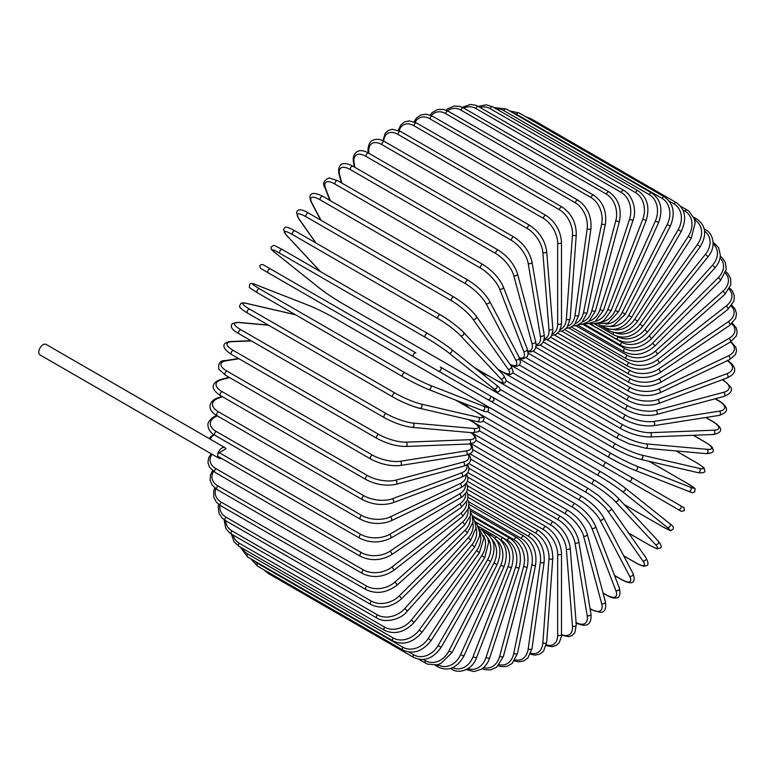 <?xml version="1.0" encoding="UTF-8"?>
<svg xmlns="http://www.w3.org/2000/svg" width="776" height="776" viewBox="0 0 776 776"><rect width="100%" height="100%" fill="white"/><g stroke="black" fill="none" stroke-linecap="round" stroke-linejoin="round"><path stroke-width="1.16" d="M528.582 423.143A2.25 1.3 -60 0 1 528.553 423.124L681.473 511.413L684.471 510.511C683.355 505.341 685.528 509.289 680.416 505.613L493.129 397.477L680.416 505.613A2.25 1.833 120 0 1 678.166 509.502L673.975 507.087A2.25 1.3 120 0 0 673.995 507.097M413.627 356.776L268.205 272.812A2.25 1.3 -60 0 1 268.205 270.213A2.25 1.3 -60 0 1 270.455 268.913L415.878 352.876A2.25 1.3 120 0 0 413.627 354.176A2.25 1.3 120 0 0 413.627 356.776L438.081 370.889A2.25 1.833 -60 0 0 440.331 366.99L493.051 397.428M487.58 399.465L438.081 370.889L487.58 399.465A2.25 1.833 -60 0 0 489.831 395.566L493.138 397.487C494.787 400.193 494.031 401.483 490.859 401.357L487.58 399.465M268.205 272.812L483.39 397.05A2.25 1.3 120 0 0 483.399 397.06L337.958 313.087A2.25 1.3 120 0 0 337.996 313.106M224.972 447.684A6.072 3.511 120 0 0 220.287 449.314A6.072 3.511 120 0 0 217.639 455.425A2.25 1.3 -60 0 1 219.23 452.67L225.923 448.8A6.072 3.511 120 0 0 224.972 447.684L46.133 344.428A6.072 3.511 120 0 0 41.448 346.057A6.072 3.511 120 0 0 38.8 352.178A6.072 3.511 120 0 0 40.061 354.952L218.9 458.209A6.072 3.511 120 0 0 221.218 458.247M219.23 452.67L360.84 534.422A2.25 1.3 120 0 0 359.366 536.41A2.25 1.3 120 0 0 359.715 538.214L218.105 456.453A2.25 1.3 -60 0 1 217.639 455.425A6.072 3.511 120 0 0 218.9 458.209M467.443 481.304L546.052 526.691C555.461 533.151 560.611 542.065 561.494 553.443L561.494 634.283A2.25 1.3 180 0 1 560.107 635.486A2.25 1.3 180 0 1 557.653 635.205L557.653 554.365A20.254 11.689 -120 0 0 543.336 529.562L467.482 485.766M546.343 644.837A20.254 11.689 -120 0 0 557.653 635.205M546.052 526.691A2.25 1.3 120 0 0 544.315 527.292A2.25 1.3 120 0 0 543.336 529.562M561.494 553.443A2.25 1.3 180 0 1 560.107 554.646A2.25 1.3 180 0 1 557.653 554.365M561.475 635.282L568.944 636.659L572.319 635.369L574.861 632.624L576.287 624.816A2.25 1.406 175.5 0 1 574.958 626.242A2.25 1.406 175.5 0 1 572.455 626.067L566.354 549.059A20.254 10.631 -124.2 0 0 550.785 525.042L467.918 477.201M561.494 634.603A20.254 10.631 -124.2 0 0 572.455 626.067M576.287 624.816L570.185 547.808A2.25 1.406 175.5 0 1 568.856 549.233A2.25 1.406 175.5 0 1 566.354 549.059M570.185 547.808C568.507 537.002 562.949 528.408 553.501 522.015A2.25 1.3 120 0 0 551.707 522.684A2.25 1.3 120 0 0 550.785 525.042M575.773 622.818C583.901 626.649 592.02 627.299 590.943 613.913A2.25 1.504 170.5 0 1 589.702 615.562A2.25 1.504 170.5 0 1 587.16 615.504L575.006 542.919A20.254 9.487 -128 0 0 558.196 519.804L469.005 468.306M576.102 622.517A20.254 9.487 -128 0 0 587.16 615.504M590.943 613.913L578.789 541.318A2.25 1.504 170.5 0 1 577.548 542.967A2.25 1.504 170.5 0 1 575.006 542.919M578.789 541.318C576.325 531.162 570.36 522.937 560.893 516.632A2.25 1.3 120 0 0 559.03 517.369A2.25 1.3 120 0 0 558.196 519.804M590.061 608.597L591.04 609.16A2.25 1.3 120 0 0 591.448 609.752L600.168 612.293C604.698 612.603 606.434 609.053 605.358 601.652A2.25 1.591 165 0 1 604.242 603.524A2.25 1.591 165 0 1 601.652 603.602L583.533 535.973A20.254 8.264 -131.6 0 0 565.51 513.877L470.722 459.149M591.04 609.16A20.254 8.264 -131.6 0 0 601.652 603.602M605.358 601.652L587.238 534.024A2.25 1.591 165 0 1 586.122 535.896A2.25 1.591 165 0 1 583.533 535.973M587.238 534.024C584.008 524.586 577.645 516.768 568.168 510.56A2.25 1.3 120 0 0 566.247 511.384A2.25 1.3 120 0 0 565.51 513.877M603.02 592.922L606.395 594.872A2.25 1.3 120 0 0 606.764 595.328C610.731 597.627 613.991 598.48 616.532 597.889C619.684 597.733 620.645 594.474 619.413 588.13A2.25 1.668 158.9 0 1 618.453 590.216A2.25 1.668 158.9 0 1 615.814 590.429L591.875 528.291A20.254 6.984 -134.9 0 0 572.659 507.31L473.059 449.808M606.395 594.872A20.254 6.984 -134.9 0 0 615.814 590.429M619.413 588.13L595.473 525.992A2.25 1.668 158.9 0 1 594.503 528.078A2.25 1.668 158.9 0 1 591.875 528.291M595.473 525.992C591.477 517.32 584.755 509.948 575.278 503.867A2.25 1.3 120 0 0 573.299 504.759A2.25 1.3 120 0 0 572.659 507.31M614.514 575.414L621.285 579.323A2.25 1.3 120 0 0 621.605 579.662C633.294 585.928 636.039 582.087 632.983 573.445A2.25 1.727 152.2 0 1 632.227 575.743A2.25 1.727 152.2 0 1 629.549 576.102L599.964 519.92A20.254 5.655 -138.1 0 0 579.594 500.161L475.95 440.322M621.285 579.323A20.254 5.655 -138.1 0 0 629.549 576.102M632.983 573.445L603.398 517.262A2.25 1.727 152.2 0 1 602.642 519.561A2.25 1.727 152.2 0 1 599.964 519.92M603.398 517.262C598.694 509.425 591.613 502.538 582.165 496.601A2.25 1.3 120 0 0 580.128 497.571A2.25 1.3 120 0 0 579.594 500.161M623.671 555.762L635.592 562.639A2.25 1.3 120 0 0 635.845 562.881C644.691 567.586 644.245 565.898 646.243 565.723C648.629 565.335 648.542 562.668 645.971 557.721A2.25 1.775 144.9 0 1 642.751 560.728L607.753 510.928A20.254 4.278 -141.2 0 0 586.268 492.469L479.355 430.748M635.592 562.639A20.254 4.278 -141.2 0 0 642.751 560.728M645.971 557.721L610.974 507.921A2.25 1.775 144.9 0 1 607.753 510.928M589.023 489.045A2.25 1.3 120 0 0 588.771 488.812A2.25 1.3 120 0 0 586.685 489.86A2.25 1.3 120 0 0 586.268 492.469M628.657 533.083L649.211 544.956A2.25 1.3 120 0 0 649.396 545.091C659.988 550.611 656.981 548.302 659.804 548.205C662.025 547.701 661.511 545.324 658.271 541.076A2.25 1.814 137 0 1 655.322 544.413L615.164 501.383A20.254 2.871 -144.2 0 0 592.631 484.311L483.176 421.116M649.211 544.956A20.254 2.871 -144.2 0 0 655.322 544.413M658.271 541.076L618.113 498.037C612.109 492.032 604.426 486.203 595.056 480.557A2.25 1.3 120 0 1 595.24 480.693A20.254 2.871 35.8 0 1 617.774 497.765A2.25 1.814 137 0 1 615.164 501.383M476.512 412.114L595.056 480.557A2.25 1.3 120 0 0 592.913 481.683A2.25 1.3 120 0 0 592.631 484.311M624.156 504.507L662.044 526.39A2.25 1.3 120 0 0 662.132 526.448C674.519 532.928 669.261 530.28 672.957 529.358C674.034 527.632 672.976 525.73 669.775 523.654A2.25 1.833 128.6 0 1 667.156 527.302L622.158 491.353A20.254 1.445 -147.1 0 0 598.626 475.736L487.27 411.445M669.591 523.528A2.25 1.833 128.6 0 1 669.775 523.654L624.777 487.716A2.25 1.833 128.6 0 1 622.158 491.353M662.044 526.39A20.254 1.445 -147.1 0 0 667.156 527.302M463.505 403.171L469.955 408.321M481.227 402.763L600.973 471.905A2.25 1.3 120 0 1 601.07 471.963A20.254 1.445 32.9 0 1 624.593 487.59A2.25 1.833 128.6 0 1 624.777 487.716C618.23 482.672 610.295 477.405 600.973 471.905A2.25 1.3 120 0 0 598.771 473.118A2.25 1.3 120 0 0 598.626 475.736M482.09 403.277L600.876 471.856M673.975 507.087L628.667 480.926A2.25 1.833 120 0 0 630.917 477.027L680.416 505.613M451.302 378.523L454.6 380.424A2.25 1.833 -60 0 0 454.6 380.424L528.553 423.124M493.129 397.477L606.473 462.913A2.25 1.3 120 0 0 604.223 464.213A2.25 1.3 120 0 0 604.223 466.812L458.791 382.849A2.25 1.3 120 0 1 458.752 382.82M500.045 389.319L611.401 453.611A20.254 1.445 27.1 0 0 636.689 466.172L690.32 487.173A2.25 1.833 111.4 0 1 688.477 491.266C691.872 493.002 694.054 492.964 695.005 491.169C693.948 487.503 698.875 490.733 687.07 483.254A2.25 1.3 120 0 0 686.973 483.205L649.085 461.322M690.32 487.173A20.254 1.445 27.1 0 0 686.973 483.205M636.689 466.172A2.25 1.833 111.4 0 1 634.846 470.266L688.477 491.266A2.25 1.833 111.4 0 1 688.273 491.169M609.16 457.491L490.112 388.766M463.786 373.566A2.25 1.3 120 0 0 463.825 373.595L609.257 457.559C618.685 462.884 627.212 467.123 634.846 470.266A2.25 1.833 111.4 0 1 634.652 470.169A20.254 1.445 -152.9 0 1 609.354 457.607A2.25 1.3 120 0 1 609.257 457.559A2.25 1.3 120 0 1 609.208 455.046A2.25 1.3 120 0 1 611.401 453.611M488.696 375.885L481.023 372.878M463.204 373.237L463.825 373.595A2.25 1.3 120 0 0 463.873 373.625M506.369 380.938L615.834 444.134A20.254 2.871 24.2 0 0 641.878 455.105L699.225 468.365A2.25 1.814 103 0 1 697.808 472.594C703.105 473.273 705.423 472.526 704.753 470.353C703.425 467.86 706.936 469.315 696.848 462.894A2.25 1.3 120 0 0 696.635 462.806L676.08 450.943M699.225 468.365A20.254 2.871 24.2 0 0 696.635 462.806M640.054 459.169A20.254 2.871 -155.8 0 1 614.01 448.188A2.25 1.3 120 0 1 613.797 448.111A2.25 1.3 120 0 1 613.7 445.686A2.25 1.3 120 0 1 615.834 444.134M641.878 455.105A2.25 1.814 103 0 1 640.462 459.334L697.808 472.594M512.8 372.81L619.723 434.541A20.254 4.278 21.2 0 0 646.437 443.911L707.072 449.333A2.25 1.775 95.1 0 1 706.073 453.62C711.65 453.368 713.998 452.107 713.134 449.847C712.29 448.033 713.978 447.577 705.481 442.272A2.25 1.3 120 0 0 705.151 442.175L693.23 435.287M707.072 449.333A20.254 4.278 21.2 0 0 705.151 442.175M646.437 443.911A2.25 1.775 95.1 0 1 645.448 448.208L706.073 453.62M619.723 434.541A2.25 1.3 120 0 0 617.657 436.199A2.25 1.3 120 0 0 617.803 438.537L628.89 443.756L645.448 448.208M519.396 365.079L623.041 424.918A20.254 5.655 18.1 0 0 650.337 432.678L713.784 430.214A2.25 1.727 87.8 0 1 714.812 432.698A2.25 1.727 87.8 0 1 713.202 434.511C722.213 432.833 724.163 428.527 712.892 421.543A2.25 1.3 120 0 0 712.446 421.436L705.675 417.527M713.784 430.214A20.254 5.655 18.1 0 0 712.446 421.436M650.337 432.678A2.25 1.727 87.8 0 1 651.365 435.171A2.25 1.727 87.8 0 1 649.755 436.975L713.202 434.511M623.041 424.918A2.25 1.3 120 0 0 621.062 426.664A2.25 1.3 120 0 0 621.236 428.915C631.111 434.133 640.617 436.82 649.755 436.975M526.157 357.823L625.766 415.325A20.254 6.984 14.9 0 0 653.538 421.484L719.323 411.154A2.25 1.668 81.1 0 1 720.458 413.53A2.25 1.668 81.1 0 1 719.129 415.412C725.25 413.307 727.587 410.853 726.152 408.04C725.385 405.538 723.009 403.151 719.042 400.862A2.25 1.3 120 0 0 718.46 400.765L715.084 398.825M719.323 411.154A20.254 6.984 14.9 0 0 718.46 400.765M653.538 421.484A2.25 1.668 81.1 0 1 654.672 423.871A2.25 1.668 81.1 0 1 653.343 425.743L719.129 415.412M625.766 415.325A2.25 1.3 120 0 0 623.875 417.158A2.25 1.3 120 0 0 624.088 419.321C634.089 424.482 643.847 426.625 653.343 425.743M533.093 351.13L627.871 405.858A20.254 8.264 11.6 0 0 656.021 410.417L723.649 392.297A2.25 1.591 75 0 1 724.871 394.577A2.25 1.591 75 0 1 723.814 396.478C730.759 393.704 732.971 390.435 730.439 386.661L723.872 380.385A2.25 1.3 120 0 0 723.154 380.327L722.175 379.755M723.649 392.297A20.254 8.264 11.6 0 0 723.154 380.327M656.021 410.417A2.25 1.591 75 0 1 657.253 412.696A2.25 1.591 75 0 1 656.195 414.597L723.814 396.478M627.871 405.858A2.25 1.3 120 0 0 626.077 407.74A2.25 1.3 120 0 0 626.339 409.815C636.446 414.927 646.398 416.518 656.195 414.597M540.154 345.068L629.346 396.565A20.254 9.487 8 0 0 657.767 399.562L726.714 373.79A20.254 9.487 8 0 0 727.257 360.714M726.714 373.79A2.25 1.504 69.5 0 1 728.033 375.972A2.25 1.504 69.5 0 1 727.228 377.873C739.363 372.111 734.736 365.399 727.345 360.277M657.767 399.562A2.25 1.504 69.5 0 1 659.086 401.735A2.25 1.504 69.5 0 1 658.281 403.636L727.228 377.873M629.346 396.565A2.25 1.3 120 0 0 627.658 398.495A2.25 1.3 120 0 0 627.949 400.484C638.144 405.528 648.251 406.575 658.281 403.636M547.313 339.684L630.18 387.525A20.254 10.631 4.2 0 0 658.766 388.999L728.509 355.777A20.254 10.631 4.2 0 0 730.42 342.022M728.509 355.777A2.25 1.406 64.5 0 1 729.906 357.862A2.25 1.406 64.5 0 1 729.343 359.725L735.386 354.584L736.502 351.004L735.929 347.444L730.992 341.663M658.766 388.999A2.25 1.406 64.5 0 1 660.163 391.075A2.25 1.406 64.5 0 1 659.6 392.937L729.343 359.725M630.18 387.525A2.25 1.3 120 0 0 628.599 389.494A2.25 1.3 120 0 0 628.919 391.385C639.182 396.371 649.405 396.885 659.6 392.937M554.52 335.019L630.374 378.814A20.254 11.689 0 0 0 659.008 378.814L729.023 338.394A20.254 11.689 0 0 0 731.71 323.776M630.374 378.814A2.25 1.3 120 0 0 628.899 380.793A2.25 1.3 120 0 0 629.249 382.597L550.64 337.211M659.008 378.814A2.25 1.3 60 0 1 660.483 380.793A2.25 1.3 60 0 1 660.133 382.597C649.842 387.525 639.54 387.525 629.249 382.597M729.023 338.394A2.25 1.3 60 0 1 730.488 340.373A2.25 1.3 60 0 1 730.148 342.177L660.133 382.597M561.708 331.119L629.908 370.491A20.254 12.668 -4.5 0 0 658.494 369.075L728.237 321.768A20.254 12.668 -4.5 0 0 731.225 306.122M728.237 321.768A2.25 1.183 55.8 0 1 729.77 323.66A2.25 1.183 55.8 0 1 729.634 325.377L735.735 318.257L736.482 313.465L734.988 308.858L731.855 305.288M658.494 369.075A2.25 1.183 55.8 0 1 660.037 370.967A2.25 1.183 55.8 0 1 659.891 372.693L729.634 325.377M629.908 370.491A2.25 1.3 120 0 0 628.55 372.47A2.25 1.3 120 0 0 628.919 374.187C639.24 379.057 649.56 378.552 659.891 372.693M568.847 328.005L628.793 362.615A20.254 13.541 -9.5 0 0 657.214 359.87L726.161 306.025A20.254 13.541 -9.5 0 0 729.091 289.186M726.161 306.025A2.25 1.057 52 0 1 727.772 307.829A2.25 1.057 52 0 1 727.82 309.449L733.921 301.146L734.309 295.704L732.272 290.816L729.673 288.051M657.214 359.87A2.25 1.057 52 0 1 658.824 361.674A2.25 1.057 52 0 1 658.882 363.294L727.82 309.449M628.793 362.615A2.25 1.3 120 0 0 627.551 364.594A2.25 1.3 120 0 0 627.949 366.214C638.27 371.035 648.581 370.055 658.882 363.294M575.86 325.707L627.047 355.262A20.254 14.317 -15 0 0 655.196 351.266L722.825 291.301A20.254 14.317 -15 0 0 725.356 273.103M722.825 291.301A2.25 0.921 48.4 0 1 724.493 293.008A2.25 0.921 48.4 0 1 724.726 294.521L730.759 284.87L730.633 278.681L727.975 273.715L725.822 271.658M655.196 351.266A2.25 0.921 48.4 0 1 656.874 352.973A2.25 0.921 48.4 0 1 657.107 354.486L724.726 294.521M627.047 355.262A2.25 1.3 120 0 0 625.922 357.212A2.25 1.3 120 0 0 626.339 358.745C636.65 363.517 646.912 362.101 657.107 354.486M582.698 324.232L624.67 348.472A20.254 14.986 -21.1 0 0 652.451 343.312L718.236 277.682A20.254 14.986 -21.1 0 0 720.041 257.991M718.236 277.682A2.25 0.776 45.1 0 1 719.973 279.302A2.25 0.776 45.1 0 1 720.37 280.689L726.239 269.534L725.473 262.783L722.398 258.03L720.293 256.255M652.451 343.312A2.25 0.776 45.1 0 1 654.187 344.932A2.25 0.776 45.1 0 1 654.585 346.319L720.37 280.689M624.67 348.472A2.25 1.3 120 0 0 624.088 351.829C634.399 356.572 644.565 354.729 654.585 346.319M589.314 323.602L621.692 342.303A20.254 15.539 -27.8 0 0 648.988 336.086L712.436 265.295A20.254 15.539 -27.8 0 0 713.134 243.974M712.436 265.295A2.25 0.63 41.9 0 1 714.24 266.818A2.25 0.63 41.9 0 1 714.783 268.069C718.333 263.995 720.186 259.717 720.361 255.255L718.673 247.767L712.892 241.869M648.988 336.086A2.25 0.63 41.9 0 1 650.783 337.618A2.25 0.63 41.9 0 1 651.336 338.87L714.783 268.069M621.692 342.303A2.25 1.3 120 0 0 621.236 345.524C631.528 350.238 641.558 348.017 651.336 338.87M617.715 336.561L618.132 336.794A20.254 15.976 -35.1 0 0 644.846 329.635L705.481 254.218L708.032 256.759C716.908 246.516 712.727 232.713 705.481 229.706A2.25 1.3 120 0 0 704.414 229.783M705.481 254.218A20.254 15.976 -35.1 0 0 704.637 231.209M644.846 329.635L647.397 332.176L708.032 256.759M618.132 336.794A2.25 1.3 120 0 0 617.803 339.878C628.065 344.573 637.93 342.003 647.397 332.176M615.64 332.807A20.254 16.286 -43 0 0 640.054 324.019L697.401 244.537L700.136 246.836C707.12 234.808 706.024 225.544 696.848 219.045A2.25 1.3 120 0 0 694.811 220.015L694.568 219.88M697.401 244.537A20.254 16.286 -43 0 0 694.811 220.015M640.054 324.019L642.79 326.308L700.136 246.836M613.719 332.477A2.25 1.3 120 0 0 613.797 334.931C624.04 339.607 633.711 336.735 642.79 326.308M613.03 329.422A20.254 16.471 -51.4 0 0 634.652 319.266L688.273 236.34L691.193 238.377L695.15 222.925L694.229 218.774L689.069 211.344L687.07 209.976A2.25 1.3 120 0 0 684.927 211.111L682.89 209.927M688.273 236.34A20.254 16.471 -51.4 0 0 684.927 211.111M634.652 319.266L637.562 321.303L691.193 238.377M608.869 329.063A2.25 1.3 120 0 0 609.257 330.721C619.49 335.397 628.919 332.254 637.562 321.303M609.8 326.463A20.254 16.538 -60 0 0 628.667 315.415L678.166 229.677L681.241 231.452C687.051 218.706 685.383 209.084 676.226 202.565A2.25 1.3 120 0 0 673.975 203.865L669.184 201.1M678.166 229.677A20.254 16.538 -60 0 0 673.975 203.865M529.368 118.922A2.25 1.3 -60 0 1 530.794 118.612L676.226 202.565M628.667 315.415L631.742 317.19L681.241 231.452M603.767 326.492A2.25 1.3 120 0 0 604.223 327.288C614.437 331.963 623.613 328.597 631.742 317.19M664.382 196.871A2.25 1.3 120 0 0 662.044 198.346L516.612 114.382A2.25 1.3 -60 0 1 518.96 112.918L664.382 196.871C673.549 203.399 675.547 213.138 670.377 226.097L667.156 224.594A20.254 16.471 -68.6 0 0 662.044 198.346M605.823 324.019A20.254 16.471 -68.6 0 0 622.158 312.505L667.156 224.594M516.612 114.382A20.254 16.471 -68.6 0 0 513.149 112.986M622.158 312.505L625.378 314.008L670.377 226.097M651.646 192.943A2.25 1.3 120 0 0 649.211 194.592L503.789 110.628A2.25 1.3 -60 0 1 506.214 108.979L651.646 192.943C660.822 199.481 663.17 209.287 658.678 222.373L655.322 221.141A20.254 16.286 -77 0 0 649.211 194.592M601.09 322.224A20.254 16.286 -77 0 0 615.164 310.545L655.322 221.141M503.789 110.628A20.254 16.286 -77 0 0 496.213 108.882M615.164 310.545L618.52 311.768L658.678 222.373M638.095 190.799A2.25 1.3 120 0 0 635.592 192.623L490.17 108.659A2.25 1.3 -60 0 1 492.673 106.836L638.095 190.799C647.3 197.346 650.007 207.173 646.233 220.287L642.751 219.346A20.254 15.976 -84.9 0 0 635.592 192.623M595.609 321.196A20.254 15.976 -84.9 0 0 607.753 309.566L642.751 219.346M490.17 108.659A20.254 15.976 -84.9 0 0 480.034 107.427M607.753 309.566L611.226 310.497L646.233 220.287M623.856 190.459A2.25 1.3 120 0 0 621.285 192.467L475.863 108.504A2.25 1.3 -60 0 1 478.423 106.496L623.856 190.459C633.769 195.891 636.601 212.255 633.138 219.86A2.25 0.63 18.1 0 1 631.78 220.006A2.25 0.63 18.1 0 1 629.549 219.21A20.254 15.539 -92.2 0 0 621.285 192.467M589.469 321.012A20.254 15.539 -92.2 0 0 599.964 309.556L629.549 219.21M475.863 108.504A20.254 15.539 -92.2 0 0 463.854 108.126M599.964 309.556A2.25 0.63 18.1 0 0 602.186 310.351A2.25 0.63 18.1 0 0 603.544 310.206L633.138 219.86M609.014 191.934A2.25 1.3 120 0 0 606.395 194.116L460.973 110.153A2.25 1.3 -60 0 1 463.592 107.971L609.014 191.934C618.268 198.491 621.76 208.21 619.49 221.092A2.25 0.776 14.9 0 1 618.084 221.441A2.25 0.776 14.9 0 1 615.814 220.743A20.254 14.986 -98.9 0 0 606.395 194.116M582.776 321.739A20.254 14.986 -98.9 0 0 591.875 310.536L615.814 220.743M460.973 110.153A20.254 14.986 -98.9 0 0 447.587 110.861M591.875 310.536A2.25 0.776 14.9 0 0 594.144 311.225A2.25 0.776 14.9 0 0 595.541 310.875L619.49 221.092M593.698 195.193A2.25 1.3 120 0 0 591.04 197.56L445.608 113.597A2.25 1.3 -60 0 1 448.276 111.24L593.698 195.193C602.991 201.75 606.89 211.344 605.396 223.973A2.25 0.921 11.6 0 1 603.971 224.536A2.25 0.921 11.6 0 1 601.652 223.934A20.254 14.317 -105 0 0 591.04 197.56M575.617 323.388A20.254 14.317 -105 0 0 583.533 312.485L601.652 223.934M445.608 113.597A20.254 14.317 -105 0 0 431.272 115.585M583.533 312.485A2.25 0.921 11.6 0 0 585.851 313.077A2.25 0.921 11.6 0 0 587.277 312.524L605.396 223.973M578.023 200.237A2.25 1.3 120 0 0 576.413 200.712A2.25 1.3 120 0 0 575.326 202.769L429.904 118.806A2.25 1.3 -60 0 1 430.99 116.749A2.25 1.3 -60 0 1 432.591 116.274L578.023 200.237C587.354 206.765 591.661 216.184 590.953 228.483A2.25 1.057 8 0 1 589.527 229.25A2.25 1.057 8 0 1 587.16 228.755A20.254 13.541 -110.5 0 0 575.326 202.769M568.1 325.959A20.254 13.541 -110.5 0 0 575.006 315.386L587.16 228.755M429.904 118.806A20.254 13.541 -110.5 0 0 415.073 122.22M575.006 315.386A2.25 1.057 8 0 0 577.363 315.88A2.25 1.057 8 0 0 578.799 315.114L590.953 228.483M562.096 207.008A2.25 1.3 120 0 0 560.427 207.541A2.25 1.3 120 0 0 559.389 209.714L413.957 125.751A2.25 1.3 -60 0 1 415.005 123.578A2.25 1.3 -60 0 1 416.673 123.044L562.096 207.008C571.476 213.507 576.199 222.702 576.287 234.575A2.25 1.183 4.2 0 1 574.87 235.564A2.25 1.183 4.2 0 1 572.455 235.167A20.254 12.668 -115.5 0 0 559.389 209.714M560.32 329.431A20.254 12.668 -115.5 0 0 566.354 319.227L572.455 235.167M413.957 125.751A20.254 12.668 -115.5 0 0 399.136 130.717M566.354 319.227A2.25 1.183 4.2 0 0 568.769 319.615A2.25 1.183 4.2 0 0 570.185 318.635L576.287 234.575M546.052 215.466A2.25 1.3 120 0 0 544.315 216.067A2.25 1.3 120 0 0 543.336 218.328L397.913 134.364A2.25 1.3 -60 0 1 398.893 132.104A2.25 1.3 -60 0 1 400.629 131.503L546.052 215.466C555.461 221.917 560.611 230.831 561.494 242.209A2.25 1.3 0 0 1 560.107 243.412A2.25 1.3 0 0 1 557.653 243.131A20.254 11.689 -120 0 0 543.336 218.328M552.357 333.758A20.254 11.689 -120 0 0 557.653 323.97L557.653 243.131M397.913 134.364A20.254 11.689 -120 0 0 383.654 141.067M557.653 323.97A2.25 1.3 0 0 0 560.107 324.252A2.25 1.3 0 0 0 561.494 323.049L561.494 242.209M530.008 225.535A2.25 1.3 120 0 0 528.213 226.204A2.25 1.3 120 0 0 527.302 228.561L381.87 144.598A2.25 1.3 -60 0 1 382.781 142.241A2.25 1.3 -60 0 1 384.586 141.571L530.008 225.535C539.456 231.927 545.014 240.521 546.692 251.327A2.25 1.406 -4.5 0 1 545.363 252.743A2.25 1.406 -4.5 0 1 542.87 252.578A20.254 10.631 -124.2 0 0 527.302 228.561M544.286 338.87A20.254 10.631 -124.2 0 0 548.971 329.587L542.87 252.578M381.87 144.598A20.254 10.631 -124.2 0 0 368.804 152.077L368.901 153.328M548.971 329.587A2.25 1.406 -4.5 0 0 551.464 329.751A2.25 1.406 -4.5 0 0 552.793 328.335L546.692 251.327M368.804 152.077A2.25 1.406 175.5 0 1 368.144 151.184L368.28 152.969M514.09 237.146A2.25 1.3 120 0 0 512.228 237.892A2.25 1.3 120 0 0 511.394 240.317L365.971 156.354A2.25 1.3 -60 0 1 366.796 153.929A2.25 1.3 -60 0 1 368.658 153.182L514.09 237.146C523.558 243.451 529.523 251.686 531.987 261.842A2.25 1.504 -9.5 0 1 530.745 263.491A2.25 1.504 -9.5 0 1 528.204 263.433A20.254 9.487 -128 0 0 511.394 240.317M536.138 344.69A20.254 9.487 -128 0 0 540.358 336.027L528.204 263.433M365.971 156.354A20.254 9.487 -128 0 0 354.137 162.941L354.875 167.344M540.358 336.027A2.25 1.504 -9.5 0 0 542.899 336.076A2.25 1.504 -9.5 0 0 544.141 334.437L531.987 261.842M354.137 162.941A2.25 1.504 170.5 0 1 353.487 162.087L354.312 167.015M498.405 250.211A2.25 1.3 120 0 0 496.485 251.026A2.25 1.3 120 0 0 495.748 253.529L350.315 169.566A2.25 1.3 -60 0 1 351.062 167.073A2.25 1.3 -60 0 1 352.983 166.248L498.405 250.211C507.892 256.41 514.245 264.238 517.485 273.676A2.25 1.591 -15 0 1 516.36 275.548A2.25 1.591 -15 0 1 513.77 275.625A20.254 8.264 -131.6 0 0 495.748 253.529M527.913 351.091A20.254 8.264 -131.6 0 0 531.89 343.244L513.77 275.625M350.315 169.566A20.254 8.264 -131.6 0 0 339.704 175.124L341.838 183.078M531.89 343.244A2.25 1.591 -15 0 0 534.48 343.176A2.25 1.591 -15 0 0 535.605 341.304L517.485 273.676M339.704 175.124A2.25 1.591 165 0 1 339.073 174.348L341.333 182.787M483.089 264.635A2.25 1.3 120 0 0 481.11 265.528A2.25 1.3 120 0 0 480.47 268.069L335.048 184.116A2.25 1.3 -60 0 1 335.688 181.565A2.25 1.3 -60 0 1 337.667 180.672L483.089 264.635C492.566 270.708 499.298 278.08 503.284 286.751A2.25 1.668 -21.1 0 1 502.315 288.837A2.25 1.668 -21.1 0 1 499.686 289.05A20.254 6.984 -134.9 0 0 480.47 268.069M519.435 357.862A20.254 6.984 -134.9 0 0 523.635 351.188L499.686 289.05M335.048 184.116A20.254 6.984 -134.9 0 0 325.619 188.558L330.275 200.635M523.635 351.188A2.25 1.668 -21.1 0 0 526.264 350.985A2.25 1.668 -21.1 0 0 527.224 348.89L503.284 286.751M325.619 188.558A2.25 1.668 158.9 0 1 325.018 187.87L329.839 200.383M468.258 280.291A2.25 1.3 120 0 0 466.211 281.261A2.25 1.3 120 0 0 465.687 283.851L320.265 199.888A2.25 1.3 -60 0 1 320.789 197.308A2.25 1.3 -60 0 1 322.826 196.338L468.258 280.291C477.706 286.237 484.787 293.124 489.491 300.952A2.25 1.727 -27.8 0 1 488.725 303.261A2.25 1.727 -27.8 0 1 486.057 303.61A20.254 5.655 -138.1 0 0 465.687 283.851M510.123 364.439A20.254 5.655 -138.1 0 0 515.642 359.792L486.057 303.61M320.265 199.888A20.254 5.655 -138.1 0 0 311.991 203.118L321.051 220.316M515.642 359.792A2.25 1.727 -27.8 0 0 518.32 359.443A2.25 1.727 -27.8 0 0 519.076 357.135L489.491 300.952M311.991 203.118A2.25 1.727 152.2 0 1 311.448 202.555L320.692 220.112M454.261 297.315A2.25 1.3 120 0 0 454.009 297.082A2.25 1.3 120 0 0 451.913 298.13A2.25 1.3 120 0 0 451.506 300.748L306.084 216.785A2.25 1.3 -60 0 1 306.491 214.176A2.25 1.3 -60 0 1 308.586 213.119L454.009 297.082C463.417 302.873 470.819 309.246 476.202 316.191A2.25 1.775 -35.1 0 1 472.982 319.198A20.254 4.278 -141.2 0 0 451.506 300.748M497.95 369.26L500.83 370.918A20.254 4.278 -141.2 0 0 507.989 368.998L472.982 319.198M306.084 216.785A20.254 4.278 -141.2 0 0 298.915 218.706L316.007 243.014M507.989 368.998A2.25 1.775 -35.1 0 0 511.209 365.991L476.202 316.191M500.83 370.918A2.25 1.3 120 0 0 501.083 371.151C511.229 377.262 512.199 373.266 513.208 371.85L511.209 365.991M298.915 218.706A2.25 1.775 144.9 0 1 298.459 218.279L315.725 242.849M463.175 332.079A20.254 2.871 35.8 0 0 440.642 315.007A2.25 1.3 120 0 0 440.467 314.862A2.25 1.3 120 0 0 438.314 315.997A2.25 1.3 120 0 0 438.033 318.626L292.61 234.662A2.25 1.3 -60 0 1 292.892 232.034A2.25 1.3 -60 0 1 295.035 230.909A2.25 1.3 -60 0 1 295.22 231.044M474.388 367.582L494.613 379.26A20.254 2.871 -144.2 0 0 500.724 378.727L460.566 335.688A20.254 2.871 -144.2 0 0 438.033 318.626M460.566 335.688A2.25 1.814 -43 0 0 463.514 332.351C461.972 330.169 448.489 319.178 440.467 314.862L295.035 230.909C282.871 224.264 285.568 228.202 283.434 229.483L286.16 234.924L320.255 271.464M292.61 234.662A20.254 2.871 -144.2 0 0 286.499 235.196L320.449 271.581M500.724 378.727A2.25 1.814 -43 0 0 503.673 375.39L463.514 332.351M279.952 253.383A20.254 1.445 -147.1 0 0 274.84 252.472L319.838 288.41A20.254 1.445 -147.1 0 0 343.361 304.037L488.793 387.99A20.254 1.445 -147.1 0 0 493.905 388.912L448.906 352.964A2.25 1.833 -51.4 0 0 451.341 349.2A20.254 1.445 32.9 0 0 427.818 333.573A2.25 1.3 120 0 0 427.721 333.515A2.25 1.3 120 0 0 425.52 334.728A2.25 1.3 120 0 0 425.374 337.347L279.952 253.383A2.25 1.3 -60 0 1 280.097 250.764A2.25 1.3 -60 0 1 282.299 249.552A2.25 1.3 -60 0 1 282.386 249.61L427.625 333.467M448.906 352.964A20.254 1.445 -147.1 0 0 425.374 337.347M493.905 388.912A2.25 1.833 -51.4 0 0 496.339 385.139M415.878 352.876L266.265 266.498M263.995 270.378A2.25 1.833 120 0 0 264.015 270.387L313.514 298.973A2.25 1.833 120 0 1 313.475 298.944M404.926 372.761A2.25 1.3 120 0 0 402.734 374.197A2.25 1.3 120 0 0 402.783 376.709A2.25 1.3 120 0 0 402.88 376.758A20.254 1.445 -152.9 0 0 428.177 389.319A2.25 1.833 -68.6 0 0 430.224 385.323L483.846 406.323A20.254 1.445 27.1 0 0 480.499 402.356L335.077 318.393A20.254 1.445 27.1 0 0 309.779 305.831L256.158 284.831A20.254 1.445 27.1 0 0 259.504 288.798L404.926 372.761A20.254 1.445 27.1 0 0 430.224 385.323M402.686 376.641L257.457 292.795A2.25 1.3 -60 0 1 257.36 292.746A2.25 1.3 -60 0 1 257.312 290.234A2.25 1.3 -60 0 1 259.504 288.798M481.799 410.32A2.25 1.833 -68.6 0 0 483.846 406.323M295.51 314.775L247.03 303.571A20.254 2.871 24.2 0 0 249.62 309.12L395.042 393.083A2.25 1.3 120 0 0 392.908 394.644A2.25 1.3 120 0 0 393.005 397.07A2.25 1.3 120 0 0 393.219 397.147A20.254 2.871 -155.8 0 0 419.273 408.127A2.25 1.814 -77 0 0 421.096 404.063L478.443 417.323A20.254 2.871 24.2 0 0 475.853 411.765L455.619 400.086M395.042 393.083A20.254 2.871 24.2 0 0 421.096 404.063M247.796 313.184A2.25 1.3 -60 0 1 247.583 313.106A2.25 1.3 -60 0 1 247.486 310.681A2.25 1.3 -60 0 1 249.62 309.12M247.03 303.571A2.25 1.814 103 0 0 246.623 303.406C243.693 302.63 241.666 302.747 240.55 303.765C240.502 306.258 235.739 305.889 247.583 313.106L393.005 397.07C400.755 401.861 417.013 408.04 419.67 408.292L477.017 421.543A2.25 1.814 -77 0 0 478.443 417.323M268.545 325.212L238.95 322.564A20.254 4.278 21.2 0 0 240.87 329.732L386.293 413.686A2.25 1.3 120 0 0 384.236 415.354A2.25 1.3 120 0 0 384.372 417.692C394.101 422.939 403.316 426.17 412.027 427.353A2.25 1.775 -84.9 0 0 413.016 423.065L473.651 428.478A20.254 4.278 21.2 0 0 471.73 421.32L468.85 419.661M386.293 413.686A20.254 4.278 21.2 0 0 413.016 423.065M239.28 333.825A2.25 1.3 -60 0 1 238.95 333.728A2.25 1.3 -60 0 1 238.814 331.391A2.25 1.3 -60 0 1 240.87 329.732M412.027 427.353L472.652 432.775A2.25 1.775 -84.9 0 0 473.651 428.478M472.652 432.775L478.724 431.572C479.452 429.991 482.42 427.159 472.06 421.426A2.25 1.3 120 0 0 471.73 421.32M268.263 325.047L238.358 322.38A2.25 1.775 95.1 0 1 238.95 322.564M251.424 340.926L231.995 341.683A20.254 5.655 18.1 0 0 233.334 350.451L378.756 434.415A2.25 1.3 120 0 0 376.787 436.17A2.25 1.3 120 0 0 376.961 438.421C386.836 443.63 396.332 446.326 405.47 446.481A2.25 1.727 -92.2 0 0 407.09 444.667A2.25 1.727 -92.2 0 0 406.061 442.175L469.509 439.711A20.254 5.655 18.1 0 0 470.77 432.601M378.756 434.415A20.254 5.655 18.1 0 0 406.061 442.175M376.961 438.421L231.539 354.457A2.25 1.3 -60 0 1 231.355 352.207A2.25 1.3 -60 0 1 233.334 350.451M405.47 446.481L468.917 444.017A2.25 1.727 -92.2 0 0 470.537 442.204A2.25 1.727 -92.2 0 0 469.509 439.711M251.055 340.712L231.229 341.488A2.25 1.727 87.8 0 1 231.995 341.683M238.989 358.755L226.194 360.772A20.254 6.984 14.9 0 0 227.058 371.151L372.48 455.114A2.25 1.3 120 0 0 370.598 456.938A2.25 1.3 120 0 0 370.812 459.101C380.812 464.261 390.57 466.405 400.067 465.532A2.25 1.668 -98.9 0 0 401.396 463.65A2.25 1.668 -98.9 0 0 400.261 461.264L466.046 450.934A20.254 6.984 14.9 0 0 469.722 443.969M372.48 455.114A20.254 6.984 14.9 0 0 400.261 461.264M370.812 459.101L225.389 375.138A2.25 1.3 -60 0 1 225.176 372.975A2.25 1.3 -60 0 1 227.058 371.151M400.067 465.532L465.852 455.192A2.25 1.668 -98.9 0 0 467.181 453.31A2.25 1.668 -98.9 0 0 466.046 450.934M238.542 358.502L225.302 360.588A2.25 1.668 81.1 0 1 226.194 360.772M229.56 377.543L221.606 379.677A20.254 8.264 11.6 0 0 222.101 391.647L367.523 475.61A2.25 1.3 120 0 0 365.729 477.502A2.25 1.3 120 0 0 365.991 479.578C376.098 484.68 386.05 486.28 395.847 484.36A2.25 1.591 -105 0 0 396.905 482.449A2.25 1.591 -105 0 0 395.673 480.169L463.301 462.06A20.254 8.264 11.6 0 0 468.103 454.688M367.523 475.61A20.254 8.264 11.6 0 0 395.673 480.169M365.991 479.578L220.559 395.615A2.25 1.3 -60 0 1 220.306 393.539A2.25 1.3 -60 0 1 222.101 391.647M395.847 484.36L463.466 466.24A2.25 1.591 -105 0 0 464.523 464.329A2.25 1.591 -105 0 0 463.301 462.06M229.056 377.252L220.617 379.512A2.25 1.591 75 0 1 221.606 379.677M222.45 396.701L218.269 398.272A20.254 9.487 8 0 0 218.483 411.804L363.915 495.767A2.25 1.3 120 0 0 362.227 497.707A2.25 1.3 120 0 0 362.508 499.686C372.703 504.73 382.82 505.787 392.84 502.838A2.25 1.504 -110.5 0 0 393.645 500.937A2.25 1.504 -110.5 0 0 392.336 498.764L461.274 473.001A20.254 9.487 8 0 0 466.667 465.018M363.915 495.767A20.254 9.487 8 0 0 392.336 498.764M362.508 499.686L217.086 415.723A2.25 1.3 -60 0 1 216.795 413.744A2.25 1.3 -60 0 1 218.483 411.804M392.84 502.838L461.788 477.075A2.25 1.504 -110.5 0 0 462.593 475.174A2.25 1.504 -110.5 0 0 461.274 473.001M221.887 396.381L217.202 398.127A2.25 1.504 69.5 0 1 218.269 398.272M217.319 415.858L216.194 416.402A20.254 10.631 4.2 0 0 216.252 431.466L361.674 515.419A2.25 1.3 120 0 0 360.093 517.388A2.25 1.3 120 0 0 360.413 519.28C370.666 524.266 380.9 524.78 391.094 520.832A2.25 1.406 -115.5 0 0 391.657 518.969A2.25 1.406 -115.5 0 0 390.26 516.894L460.003 483.671A20.254 10.631 4.2 0 0 465.697 474.98M361.674 515.419A20.254 10.631 4.2 0 0 390.26 516.894M360.413 519.28L214.991 435.317A2.25 1.3 -60 0 1 214.671 433.425A2.25 1.3 -60 0 1 216.252 431.466M391.094 520.832L460.837 487.619A2.25 1.406 -115.5 0 0 461.4 485.757A2.25 1.406 -115.5 0 0 460.003 483.671M216.708 415.509L215.088 416.275A2.25 1.406 64.5 0 1 216.194 416.402M214.089 434.773A20.254 11.689 0 0 0 210.18 439.148M360.84 534.422A20.254 11.689 0 0 0 389.474 534.422L459.489 494.011A20.254 11.689 0 0 0 465.309 484.525M359.715 538.214C370.006 543.132 380.308 543.132 390.6 538.214A2.25 1.3 -120 0 0 390.949 536.41A2.25 1.3 -120 0 0 389.474 534.422M390.6 538.214L460.614 497.794A2.25 1.3 -120 0 0 460.954 495.99A2.25 1.3 -120 0 0 459.489 494.011M212.09 454.28A20.254 12.668 -4.5 0 0 215.97 468.675L361.403 552.638A2.25 1.3 120 0 0 360.045 554.617A2.25 1.3 120 0 0 360.413 556.334C370.734 561.203 381.055 560.699 391.385 554.84A2.25 1.183 -124.2 0 0 391.531 553.113A2.25 1.183 -124.2 0 0 389.988 551.222L459.731 503.915A20.254 12.668 -4.5 0 0 465.542 493.584M361.403 552.638A20.254 12.668 -4.5 0 0 389.988 551.222M360.413 556.334L214.991 472.371A2.25 1.3 -60 0 1 214.612 470.663A2.25 1.3 -60 0 1 215.97 468.675M391.385 554.84L461.128 507.523A2.25 1.183 -124.2 0 0 461.264 505.807A2.25 1.183 -124.2 0 0 459.731 503.915M213.468 471.401A20.254 13.541 -9.5 0 0 217.93 485.951L363.362 569.914A2.25 1.3 120 0 0 362.12 571.883A2.25 1.3 120 0 0 362.508 573.512C372.839 578.324 383.15 577.354 393.442 570.593A2.25 1.057 -128 0 0 393.393 568.963A2.25 1.057 -128 0 0 391.783 567.169L460.721 513.324A20.254 13.541 -9.5 0 0 466.434 502.053M363.362 569.914A20.254 13.541 -9.5 0 0 391.783 567.169M362.508 573.512L217.086 489.549A2.25 1.3 -60 0 1 216.688 487.92A2.25 1.3 -60 0 1 217.93 485.951M393.442 570.593L462.389 516.748A2.25 1.057 -128 0 0 462.331 515.118A2.25 1.057 -128 0 0 460.721 513.324M215.825 488.754A20.254 14.317 -15 0 0 221.276 502.159L366.699 586.122A2.25 1.3 120 0 0 365.574 588.072A2.25 1.3 120 0 0 365.991 589.605C376.302 594.377 386.564 592.961 396.759 585.346A2.25 0.921 -131.6 0 0 396.526 583.833A2.25 0.921 -131.6 0 0 394.848 582.126L462.477 522.161A20.254 14.317 -15 0 0 467.957 509.851M366.699 586.122A20.254 14.317 -15 0 0 394.848 582.126M365.991 589.605L220.559 505.651A2.25 1.3 -60 0 1 220.151 504.109A2.25 1.3 -60 0 1 221.276 502.159M396.759 585.346L464.378 525.381A2.25 0.921 -131.6 0 0 464.145 523.868A2.25 0.921 -131.6 0 0 462.477 522.161M219.889 505.244A20.254 14.986 -21.1 0 0 225.971 517.185L371.394 601.148A2.25 1.3 120 0 0 370.812 604.504C381.123 609.247 391.288 607.404 401.308 598.994A2.25 0.776 -134.9 0 0 400.911 597.607A2.25 0.776 -134.9 0 0 399.174 595.987L464.96 530.357A20.254 14.986 -21.1 0 0 470.11 516.874M371.394 601.148A20.254 14.986 -21.1 0 0 399.174 595.987M370.812 604.504L225.389 520.541A2.25 1.3 -60 0 1 225.971 517.185M401.308 598.994L467.094 533.364A2.25 0.776 -134.9 0 0 466.696 531.977A2.25 0.776 -134.9 0 0 464.96 530.357M225.661 520.696A20.254 15.539 -27.8 0 0 231.985 530.9L377.417 614.864A2.25 1.3 120 0 0 376.961 618.094C386.632 623.962 402.22 618.23 407.06 611.43A2.25 0.63 -138.1 0 0 406.508 610.178A2.25 0.63 -138.1 0 0 404.713 608.656L468.161 537.855A20.254 15.539 -27.8 0 0 472.836 523.043M377.417 614.864A20.254 15.539 -27.8 0 0 404.713 608.656M376.961 618.094L231.539 534.13A2.25 1.3 -60 0 1 231.985 530.9M407.06 611.43L470.508 540.63A2.25 0.63 -138.1 0 0 469.955 539.388A2.25 0.63 -138.1 0 0 468.161 537.855M233.139 535.052A20.254 15.976 -35.1 0 0 239.28 543.219L384.702 627.173A2.25 1.3 120 0 0 384.372 630.257C394.644 634.952 404.509 632.382 413.977 622.556L411.425 620.014L472.06 544.597A20.254 15.976 -35.1 0 0 476.057 528.262M384.702 627.173A20.254 15.976 -35.1 0 0 411.425 620.014M384.372 630.257L238.95 546.294A2.25 1.3 -60 0 1 239.28 543.219M413.977 622.556L474.602 547.138L472.06 544.597M242.49 548.341A20.254 16.286 -43 0 0 247.796 554.025L393.219 637.988A2.25 1.3 120 0 0 393.005 640.918C403.258 645.593 412.919 642.722 422.008 632.294L419.273 629.996L476.619 550.523A20.254 16.286 -43 0 0 479.694 532.491M393.219 637.988A20.254 16.286 -43 0 0 419.273 629.996M393.005 640.918L247.583 556.955A2.25 1.3 -60 0 1 247.796 554.025M422.008 632.294L479.355 552.822L476.619 550.523M254.518 560.961A20.254 16.471 -51.4 0 0 257.457 563.26L402.88 647.223A2.25 1.3 120 0 0 402.783 649.987C413.016 654.663 422.445 651.52 431.087 640.559L428.177 638.522L481.799 555.597A20.254 16.471 -51.4 0 0 483.613 535.702M402.88 647.223A20.254 16.471 -51.4 0 0 428.177 638.522M402.783 649.987L257.36 566.024A2.25 1.3 -60 0 1 257.457 563.26M431.087 640.559L484.719 557.634L481.799 555.597M408.845 652.034L413.627 654.798A2.25 1.3 120 0 0 413.627 657.388C423.851 662.064 433.027 658.708 441.156 647.3L438.081 645.525L487.58 559.777A20.254 16.538 -60 0 0 487.716 537.913M413.627 654.798A20.254 16.538 -60 0 0 438.081 645.525M413.627 657.388L268.205 573.435A2.25 1.3 -60 0 1 267.769 572.038M441.156 647.3L490.655 561.552L487.58 559.777M490.655 561.552C496.465 548.816 494.797 539.184 485.64 532.675A2.25 1.3 120 0 0 484.728 532.685M423.337 659.484L425.374 660.657A2.25 1.3 120 0 0 425.471 663.082L427.654 664.13L436.665 664.887L440.729 663.606L452.127 652.451L448.906 650.948L493.905 563.037A20.254 16.471 -68.6 0 0 491.897 539.242M425.374 660.657A20.254 16.471 -68.6 0 0 448.906 650.948M452.127 652.451L497.125 564.54L493.905 563.037M497.125 564.54C502.295 551.581 500.297 541.842 491.13 535.314A2.25 1.3 120 0 0 489.51 535.809M437.79 664.625L438.033 664.77A2.25 1.3 120 0 0 438.217 667.02C448.431 671.706 457.006 668.029 463.922 655.972L460.566 654.75L500.724 565.345A20.254 16.286 -77 0 0 496.126 539.805M438.033 664.77A20.254 16.286 -77 0 0 460.566 654.75M463.922 655.972L504.08 566.567L500.724 565.345M504.08 566.567C508.571 553.492 506.224 543.675 497.047 537.147A2.25 1.3 120 0 0 494.884 538.302M451.292 668.204A2.25 1.3 120 0 0 451.758 669.164C457.985 673.937 472.041 670.648 476.464 657.844L472.982 656.903L507.989 566.684A20.254 15.976 -84.9 0 0 500.83 539.96L500.423 539.727M452.641 667.68A20.254 15.976 -84.9 0 0 472.982 656.903M476.464 657.844L511.462 567.625L507.989 566.684M511.462 567.625C515.245 554.51 512.529 544.684 503.333 538.137A2.25 1.3 120 0 0 500.83 539.96M466.007 669.504L474 671.56L481.333 669.271C485.107 666.885 487.881 663.15 489.637 658.038A2.25 0.63 -161.9 0 1 488.279 658.184A2.25 0.63 -161.9 0 1 486.057 657.398L515.642 567.052A20.254 15.539 -92.2 0 0 507.378 540.3L474.999 521.608M467.947 668.65A20.254 15.539 -92.2 0 0 486.057 657.398M489.637 658.038L519.222 567.692A2.25 0.63 -161.9 0 1 517.864 567.838A2.25 0.63 -161.9 0 1 515.642 567.052M519.222 567.692C522.258 554.646 519.173 544.849 509.948 538.292A2.25 1.3 120 0 0 507.378 540.3M482.158 668.718L484.757 669.649L490.403 669.94L496.64 667.224L503.362 656.564A2.25 0.776 -165.1 0 1 501.956 656.913A2.25 0.776 -165.1 0 1 499.686 656.215L523.635 566.432A20.254 14.986 -98.9 0 0 514.207 539.795L472.235 515.565M483.535 667.632A20.254 14.986 -98.9 0 0 499.686 656.215M503.362 656.564L527.302 566.771A2.25 0.776 -165.1 0 1 525.905 567.12A2.25 0.776 -165.1 0 1 523.635 566.432M527.302 566.771C529.581 553.889 526.089 544.17 516.835 537.613A2.25 1.3 120 0 0 514.207 539.795M498.26 665.798L501.121 666.632L506.747 666.458L512.17 663.47L517.514 653.421A2.25 0.921 -168.4 0 1 516.088 653.974A2.25 0.921 -168.4 0 1 513.77 653.382L531.89 564.841A20.254 14.317 -105 0 0 521.278 538.457L470.091 508.901M499.278 664.683A20.254 14.317 -105 0 0 513.77 653.382M517.514 653.421L535.634 564.88A2.25 0.921 -168.4 0 1 534.208 565.432A2.25 0.921 -168.4 0 1 531.89 564.841M535.634 564.88C537.128 552.24 533.228 542.647 523.936 536.1A2.25 1.3 120 0 0 521.278 538.457M514.391 660.939L518.077 661.802L523.334 661.133L527.845 658.067L531.997 648.639A2.25 1.057 -172 0 1 530.561 649.405A2.25 1.057 -172 0 1 528.204 648.911L540.358 562.28A20.254 13.541 -110.5 0 0 528.524 536.294L468.578 501.684M515.08 659.872A20.254 13.541 -110.5 0 0 528.204 648.911M531.997 648.639L544.151 562.008A2.25 1.057 -172 0 1 542.715 562.775A2.25 1.057 -172 0 1 540.358 562.28M544.151 562.008C544.859 549.709 540.552 540.29 531.221 533.762A2.25 1.3 120 0 0 529.61 534.227A2.25 1.3 120 0 0 528.524 536.294M530.406 654.216L535.062 655.138L539.795 654.129L543.578 651.083L546.692 642.247A2.25 1.183 -175.8 0 1 545.276 643.226A2.25 1.183 -175.8 0 1 542.87 642.838L548.971 558.778A20.254 12.668 -115.5 0 0 535.896 533.316L467.705 493.953M530.813 653.256A20.254 12.668 -115.5 0 0 542.87 642.838M546.692 642.247L552.793 558.187A2.25 1.183 -175.8 0 1 551.377 559.166A2.25 1.183 -175.8 0 1 548.971 558.778M552.793 558.187C552.706 546.314 547.982 537.118 538.602 530.619A2.25 1.3 120 0 0 536.934 531.153A2.25 1.3 120 0 0 535.896 533.316M561.494 634.283L561.339 636.824L559.234 642.654L556.198 645.486L552.105 646.728L546.158 645.661M467.928 472.613L553.501 522.015M468.83 463.476L560.893 516.632M591.448 609.752L590.119 608.985M470.023 453.902L568.168 510.56M606.764 595.328L603.097 593.213M471.197 443.775L575.278 503.867M621.605 579.662L614.592 575.617M471.42 432.659L582.165 496.601M635.845 562.881L623.739 555.888M610.974 507.921L598.839 495.806L588.771 488.812L472.429 421.64M649.396 545.091L628.705 533.151M662.132 526.448L624.176 504.536M469.858 408.263L463.456 403.151M687.07 483.254L649.114 461.332M488.599 375.826L480.975 372.849M696.848 462.894L676.168 450.953M640.462 459.334C632.256 457.142 623.361 453.397 613.797 448.111L494.797 379.406C506.961 386.05 504.264 382.112 506.398 380.822L503.673 375.39M705.481 442.272L693.375 435.278M498.134 369.454L617.803 438.537M712.892 421.543L705.888 417.498M510.501 364.982L621.236 428.915M719.042 400.862L715.375 398.748M520.017 359.23L624.088 419.321M723.872 380.385L722.543 379.619M528.194 353.148L626.339 409.815M535.886 347.328L627.949 400.484M543.346 341.983L628.919 391.385M732.321 323.204L736.259 327.899L737.2 331.934L736.22 336.105L730.148 342.177M557.769 333.108L628.919 374.187M564.705 329.703L627.949 366.214M571.417 327.035L626.339 358.745M577.839 325.125L624.088 351.829M583.911 323.97L621.236 345.524M705.481 229.706L704.239 228.988M589.547 323.573L617.803 339.878M696.848 219.045L693.579 217.154M594.658 323.883L613.797 334.931M687.07 209.976L680.513 206.193M599.043 324.824L609.257 330.721M602.225 326.133L604.223 327.288M525.517 116.701L530.794 118.612M625.378 314.008L613.981 325.163L609.926 326.444L600.915 325.687L599.053 324.824M509.493 110.871L518.96 112.918M618.52 311.768L608.083 323.088L594.998 323.864M493.914 107.554L506.214 108.979M611.226 310.497L604.116 320.323L600.983 322.273L592.874 323.834L590.4 323.417M478.22 106.38L486.329 104.818L492.673 106.836M603.544 310.206L595.25 321.429L587.927 323.718L585.201 323.553M462.273 107.282L470.411 104.44L475.572 105.206L478.423 106.496M595.541 310.875L588.838 321.526L582.475 324.271L579.42 324.387M446.171 110.202L447.781 108.785L454.144 106.04L459.654 106.341L463.592 107.971M587.277 312.524L581.952 322.554L576.539 325.542L573.105 325.959M430.04 115.061L432.242 112.539L437.645 109.552L443.28 109.358L448.276 111.24M578.799 315.114L574.667 324.523L570.176 327.588L566.325 328.335M414.025 121.783L416.566 117.952L421.058 114.887L426.46 114.208L432.591 116.274M570.185 318.635L567.013 327.55L563.327 330.508L559.157 331.517M398.272 130.339L400.911 124.839L404.597 121.89L409.34 120.862L416.673 123.044M561.494 323.049L561.339 325.59L559.234 331.42L556.198 334.262L551.697 335.513M382.956 140.718L385.197 133.346L388.233 130.513L392.326 129.272L400.629 131.503M552.793 328.335L552.803 331.158L551.397 336.095L548.884 338.85L544.005 340.286M368.144 151.184C367.504 149.467 368.93 141.882 372.053 140.66C375.826 138.623 380.007 138.923 384.586 141.571M544.141 334.437L544.383 337.473L543.462 341.75L541.454 344.272L538.505 345.611L536.129 345.766M353.487 162.087C351.877 154.89 357.135 146.295 368.658 153.182M535.605 341.304L536.129 344.369L535.634 348.123L534.033 350.461L531.512 351.761L528.058 351.858M339.073 174.348C337.657 167.703 339.568 159.235 352.983 166.248M527.224 348.89L528.155 354.157L527.195 356.776L523.131 358.832L519.668 358.357M325.018 187.87C322.302 183.631 323.67 180.323 329.111 177.927L337.667 180.672M519.076 357.135L520.541 362.528L519.503 364.962L517.243 366.204L514.992 366.253L510.336 364.739M311.448 202.555C307.82 195.028 310.545 190.042 322.826 196.338M498.134 369.444L501.083 371.151M298.459 218.279L296.461 212.43C297.47 211.004 298.43 207.008 308.586 213.119M427.721 333.515C437.043 339.015 444.978 344.282 451.525 349.326L496.524 385.265C499.763 387.428 500.821 389.339 499.695 390.978C495.835 391.919 501.344 394.509 488.88 388.058L343.458 304.095C334.126 298.595 326.192 293.328 319.654 288.284L274.655 252.345C271.416 250.182 270.358 248.271 271.484 246.632C275.344 245.691 269.835 243.092 282.299 249.552L427.721 333.515M313.514 298.973L483.39 397.05M264.015 270.387L260.697 268.477C259.058 265.77 259.815 264.47 262.986 264.606L270.455 268.913M402.783 376.709C412.211 382.035 420.738 386.273 428.381 389.416L482.003 410.417C485.495 412.143 487.677 412.105 488.54 410.31C487.425 406.498 492.42 409.961 480.606 402.404L335.174 318.441C325.745 313.116 317.219 308.877 309.585 305.734L255.954 284.734C252.462 283.007 250.279 283.046 249.416 284.84C250.532 288.653 245.536 285.19 257.36 292.746L402.783 376.709M477.017 421.543C479.956 422.328 481.974 422.202 483.099 421.184C483.138 418.7 487.9 419.069 476.066 411.852L455.832 400.173M246.623 303.406L295.316 314.668M384.372 417.692L238.95 333.728C228.581 327.996 231.558 325.154 232.286 323.573L238.358 322.38M469.102 419.719L472.06 421.426M468.917 444.017L474.32 442.582L475.911 440.467L475.863 437.887L474.766 435.918L471.139 432.639M231.229 341.488C222.896 342.109 219.947 346.959 231.539 354.457M465.852 455.192L470.877 453.359L472.671 451.225L472.419 446.675L470.275 443.911M225.302 360.588C220.277 360.355 218.085 363.197 218.735 369.104L225.389 375.138M463.466 466.24L466.386 465.163L469.393 462.855L470.615 460.304L470.479 457.471L468.84 454.435M220.617 379.512C214.147 381.617 207.774 387.505 220.559 395.615M461.788 477.075L464.543 475.766L467.782 472.817L468.966 469.82L468.646 466.599L467.598 464.465M217.202 398.127C210.17 400.338 205.349 409.185 217.086 415.723M460.837 487.619L463.282 486.212L466.861 482.517L467.986 478.967L466.783 474.029M215.088 416.275C213.284 416.576 207.425 421.61 207.939 424.928C208.055 429.215 210.403 432.678 214.991 435.317M460.614 497.794L462.729 496.388L466.725 491.644L467.666 487.6L466.502 483.07M209.035 438.479L213.439 434.337M461.128 507.523L467.268 500.316L467.976 495.651L466.774 491.538M211.188 453.756L208.657 457.83L207.949 462.496L209.433 467.113L214.991 472.371M462.389 516.748L468.471 508.464L468.879 503.042L467.598 499.327M212.576 470.712L210.519 474.825L210.112 480.257L212.226 485.272L217.086 489.549M464.378 525.381L470.401 515.749L470.295 509.58L468.927 506.388M214.758 487.949L213.681 491.111L213.788 497.29L216.436 502.266L220.559 505.651M467.094 533.364L472.962 522.229L472.157 515.351L470.722 512.645M218.609 504.342L218.192 506.447L218.997 513.324L222.014 517.951L225.389 520.541M470.508 540.63L476.076 527.835L474.408 520.347L472.904 518.067M224.138 519.745L225.748 528.213L228.988 532.307L231.539 534.13M474.602 547.138L479.558 536.07L479.684 532.375L476.978 524.576L475.378 522.636M231.326 534.004L234.032 541.803L238.95 546.294M479.355 552.822L483.933 538.117L478.065 526.4M240.191 547.012L247.583 556.955M484.719 557.634L488.676 542.191L487.755 538.04L482.604 530.609L480.926 529.426L491.13 535.314M250.852 558.846L257.36 566.024M483.642 531.521L485.64 532.675M263.918 569.807L268.205 573.435M425.471 663.082L418.914 659.299M438.217 667.02L434.938 665.129M477.909 526.099L497.047 537.147M451.758 669.164L450.516 668.446M475.087 521.831L503.333 538.137M472.613 516.738L509.948 538.292M470.576 510.909L516.835 537.613M469.024 504.39L523.936 536.1M467.976 497.251L531.221 533.762M467.453 489.54L538.602 530.619"/></g></svg>
